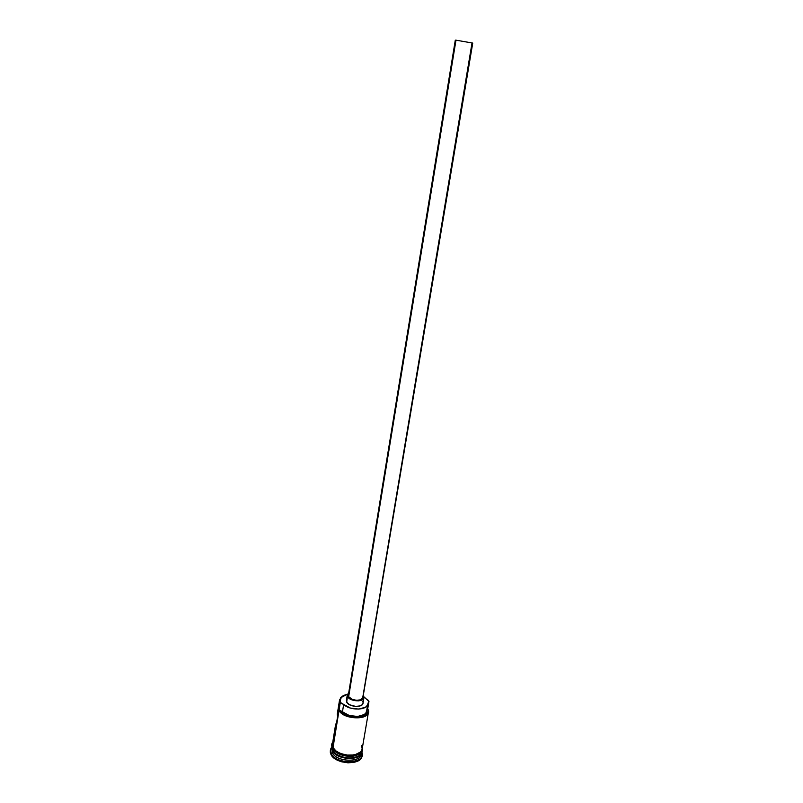 <?xml version="1.0" encoding="UTF-8"?>
<svg xmlns="http://www.w3.org/2000/svg" width="803" height="803" viewBox="0 0 803 803"><rect width="100%" height="100%" fill="white"/><g stroke="black" fill="none" stroke-linecap="round" stroke-linejoin="round"><path stroke-width="1.2" d="M340.211 703.006L340.833 697.646L347.609 694.133L343.252 695.589L340.602 697.998L340.211 703.006L340.673 702.615L343.664 704.422L342.469 711.789L339.579 710.143L342.399 713.174L349.586 716.487L358.088 717.37L363.046 716.427L367.603 713.084L368.075 710.073L367.503 708.497L366.951 709.039L367.503 708.497L367.955 709.571C371.779 719.257 344.417 719.91 339.579 710.143L339.027 710.364L340.211 703.006L339.579 699.814L343.473 695.468L340.382 697.897L340.211 703.006L343.664 704.422L342.469 711.789L339.027 710.364L333.034 747.543L340.211 703.006M368.968 701.37L367.413 699.433L368.968 701.37L367.734 708.658L368.457 712.12C367.874 720.672 342.971 719.237 339.027 710.364C343.674 720.532 372.271 720.02 368.296 709.952L367.503 708.497L368.968 701.37L363.94 696.843L368.968 701.37M348.663 696.693L455.984 40.17L455.291 40.19L455.984 40.17L348.663 696.693L348.341 695.137L348.663 696.693C350.64 700.899 362.635 701.601 362.916 697.546L360.406 699.855L356.502 700.306L352.306 699.413L348.663 696.693M362.916 697.546L472.736 43.081L455.984 40.17L472.736 43.081L472.003 43.091L362.886 696.713M346.766 702.274L347.308 694.966L348.693 693.029L347.308 694.966L346.766 702.274C349.004 707.112 362.705 707.905 363.026 703.227L362.173 704.743L360.166 705.897L355.709 706.429L349.526 704.753L346.766 702.274M363.267 695.438L363.95 697.727C363.639 702.364 349.917 701.551 347.669 696.743L351.824 699.855L358.238 700.889L363.107 699.222L363.97 697.646L363.267 695.438M362.033 756.035L360.406 759.136L358.73 760.501L353.972 762.358L347.98 762.82L341.707 761.816L336.146 759.497L332.151 756.235L330.334 752.552L330.324 750.795L330.946 754.418L330.465 749.912L331.699 747.232C330.214 749.139 330.013 751.237 331.087 753.525L332.221 752.552L332.733 750.574C331.539 755.221 354.354 762.649 360.286 754.549C355.659 761.144 335.925 758.303 332.733 750.574L331.97 747.131L332.593 750.233C333.416 753.204 337.872 755.733 345.963 757.821C355.327 758.233 360.557 756.306 361.651 752.05C361.139 756.396 356.1 758.534 346.535 758.444C338.043 756.436 333.365 753.876 332.512 750.765L332.221 752.552L331.86 748.296M356.974 756.767C350.028 760.14 337.621 756.597 334.881 753.104C341.626 758.092 348.984 759.317 356.974 756.767M362.163 749.099C361.501 758.062 336.858 756.787 333.034 747.543L332.442 744.17L333.034 747.543L335.815 750.835L340.382 753.475L346.043 755.061L354.615 754.94L360.647 751.969L362.163 749.079L368.457 712.12M335.825 727.528L335.534 724.948L336.618 722.6L335.664 724.386L335.825 727.528L337.581 716.607L335.825 727.528M339.579 699.814L337.29 714.068L337.581 716.607L337.29 714.038M332.593 750.233L332.803 748.918L332.593 750.233C336.347 759.347 360.497 760.812 361.651 752.05L361.621 752.311C360.948 761.304 336.327 760.05 332.512 750.765L331.97 747.131L332.593 750.233M332.462 749.942L332.733 750.574L332.462 749.942M331.93 747.392L332.221 752.552C336.035 761.856 360.647 763.101 361.31 754.087L361.621 752.311M332.934 747.553L332.603 743.187L332.492 748.366L332.934 747.553C333.857 750.865 338.896 753.475 348.04 755.362C357.867 754.961 362.625 752.541 362.334 748.115L361.792 750.534L359.152 753.274L354.665 755.001L349.014 755.432L340.331 753.525L335.734 750.865L332.934 747.553M362.173 749.56C361.852 753.957 356.853 756.165 347.167 756.195C338.464 754.198 333.667 751.618 332.783 748.446L332.492 748.366C335.784 753.324 341.666 756.014 350.138 756.426C354.775 756.356 358.539 754.991 361.44 752.331C362.514 751.397 362.866 749.641 362.504 747.071M366.59 710.344L366.138 712.602L364.351 714.499L357.596 716.487L349.114 715.433L342.469 711.789C348.482 718.173 366.108 717.832 366.559 711.398L367.794 704.08C367.362 710.464 349.706 710.765 343.664 704.422L350.329 708.045L358.821 709.109L365.586 707.152L367.383 705.275L368.738 701.21L367.794 704.08M330.946 754.418C335.002 764.376 361.31 765.701 362.033 756.055L362.183 755.161C361.47 764.807 335.152 763.472 331.087 753.525L330.946 754.418M361.38 753.184C362.404 762.87 336.286 762.378 332.221 752.552L331.087 753.525C336.045 765.229 367.031 763.794 361.882 752.23L362.183 755.161M332.783 748.446L337.702 753.204L345.882 756.024L354.514 755.904L359.001 754.178M361.641 751.427L362.143 749.801M332.201 745.003L332.211 746.7M362.193 748.898L361.48 745.485M333.024 742.534L332.452 744.12M362.635 701.37L362.996 702.274M347.308 694.966L346.404 700.477L347.308 698.901M338.093 712.1L337.411 713.516M455.923 40.421L455.291 40.19L348.341 695.127L349.134 693.762M332.442 744.18L335.534 724.948M330.324 750.805L330.465 749.912M332.773 742.153C331.458 743.648 331.318 745.636 332.362 748.105M363.026 703.227L363.95 697.727"/></g></svg>

